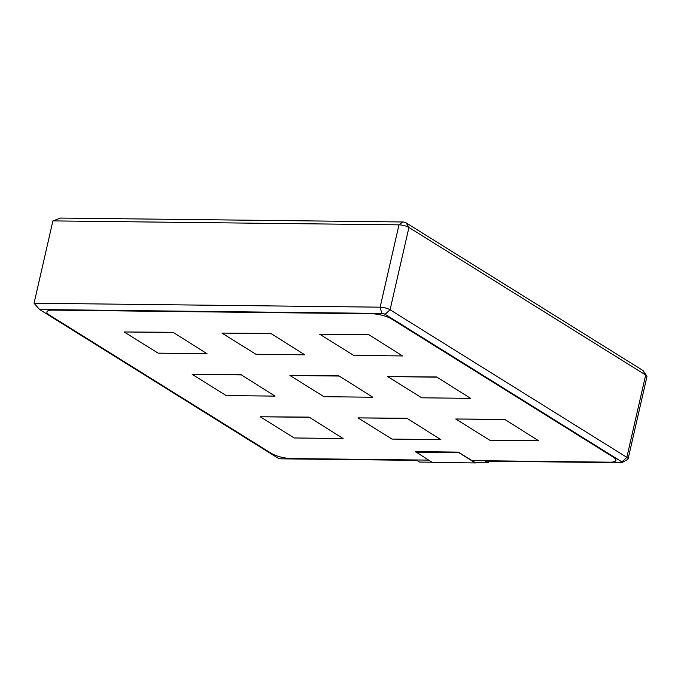 <?xml version="1.0" encoding="UTF-8"?>
<svg xmlns="http://www.w3.org/2000/svg" width="681" height="681" viewBox="0 0 681 681"><rect width="100%" height="100%" fill="white"/><g stroke="black" fill="none" stroke-linecap="round" stroke-linejoin="round"><path stroke-width="1.02" d="M416.006 452.261L459.02 452.754L475.347 462.935L432.333 462.442L415.419 451.631M459.02 452.754L458.39 452.124L415.376 451.631L459.028 452.524M472.035 460.603L475.398 462.705L488.107 462.85L485.391 461.148L621.276 462.705A2.443 0.664 -167.1 0 0 622.153 462.561A2.443 0.664 -167.1 0 0 621.872 461.88L385.114 314.307A2.443 0.664 -167.1 0 0 381.803 313.439L39.634 309.532L277.754 457.947A2.443 0.664 -167.1 0 0 281.066 458.824L416.951 460.373L419.675 462.067L431.958 462.203M459.071 452.55L471.993 460.603L609.835 462.178A14.633 4.001 -167.1 0 0 615.939 460.356A14.633 4.001 -167.1 0 0 615.947 460.33A14.633 4.001 -167.1 0 0 613.411 457.198L391.626 318.963A14.633 4.001 -167.1 0 0 371.724 313.737L53.024 310.102A14.633 4.001 -167.1 0 0 46.921 311.924A14.633 4.001 -167.1 0 0 46.921 311.941A14.633 4.001 -167.1 0 0 49.449 315.082L271.242 453.316A14.633 4.001 -167.1 0 0 291.136 458.543L428.596 460.109M52.905 220.899L60.583 218.065L402.752 221.972A2.443 0.664 12.9 0 1 406.063 222.84L642.821 370.413A2.443 0.664 12.9 0 1 643.187 370.728L646.78 375.972A7.321 2 -167.1 0 0 645.682 375.027L408.932 227.463A7.321 2 -167.1 0 0 398.981 224.849L52.905 220.899L34.05 303.224L380.126 307.174A7.321 2 12.9 0 1 390.077 309.778L626.826 457.351A7.321 2 12.9 0 1 628.095 458.917A7.321 2 12.9 0 1 627.678 459.403L622.153 462.561M628.095 458.917L646.95 376.593A7.321 2 -167.1 0 0 646.78 375.972M34.05 303.224L39.634 309.532M488.49 461.19L488.107 462.85M207.033 353.72L158.154 353.158L124.138 331.962L173.068 332.311L207.033 353.72L173.068 332.311M304.799 354.835L255.92 354.273L221.895 333.077L270.825 333.426L304.799 354.835L270.825 333.426M372.83 397.236L323.952 396.683L289.936 375.478L338.857 375.827L372.83 397.236L338.857 375.827M275.064 396.121L226.186 395.567L192.17 374.363L241.1 374.712L275.064 396.121L241.1 374.712M615.947 460.33L615.939 460.356A14.633 4.001 -167.1 0 0 613.402 457.223L391.618 318.989A14.633 4.001 -167.1 0 0 371.724 313.762L53.016 310.127A14.633 4.001 -167.1 0 0 46.921 311.949L46.921 311.924M538.628 440.76L489.741 440.198L455.725 419.002L504.655 419.351L538.628 440.76L504.655 419.351M440.862 439.645L391.984 439.083L357.968 417.887L406.897 418.236L440.862 439.645L406.897 418.236M343.105 438.53L294.218 437.968L260.202 416.763L309.131 417.121L343.105 438.53L309.131 417.121M470.588 398.351L421.709 397.798L387.693 376.593L436.623 376.942L470.588 398.351L436.623 376.942M402.556 355.95L353.677 355.388L319.661 334.192L368.591 334.541L402.556 355.95L368.591 334.541M455.725 419.002L504.604 419.556M357.968 417.887L406.846 418.44M260.202 416.763L309.08 417.325M192.17 374.363L241.048 374.925M289.936 375.478L338.815 376.04M387.693 376.593L436.572 377.155M319.661 334.192L368.54 334.746M221.895 333.077L270.783 333.63M124.138 331.962L173.017 332.515M406.063 222.84L408.932 227.463L390.077 309.778L385.114 314.307M621.872 461.88L626.826 457.351L645.682 375.027L642.821 370.413M381.803 313.439L380.126 307.174L398.981 224.849L402.752 221.972"/></g></svg>
